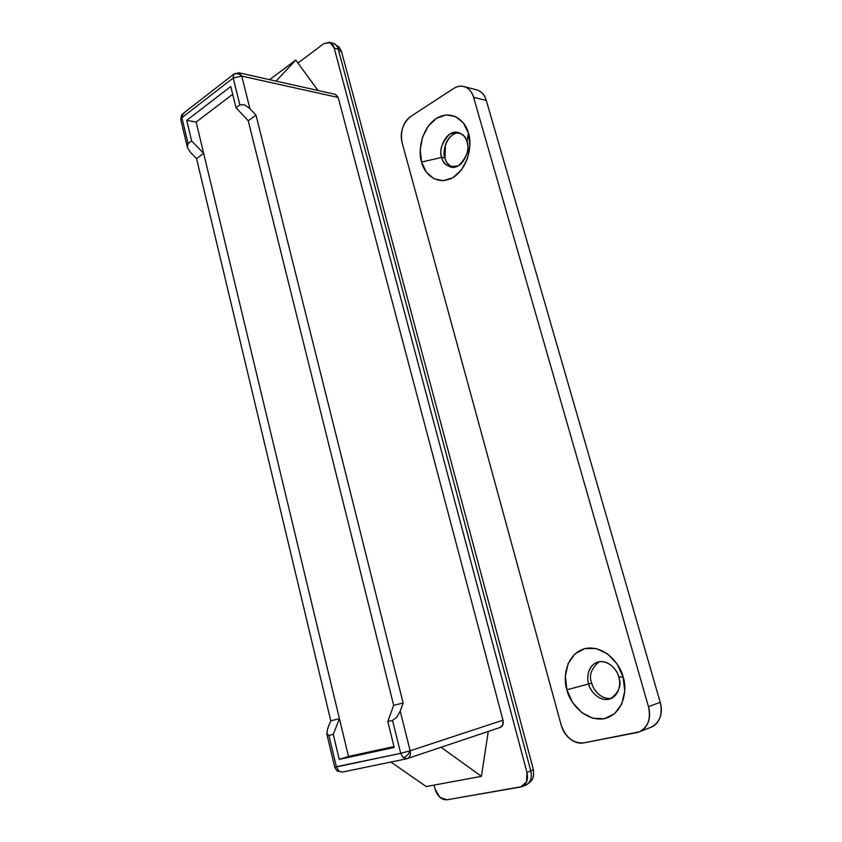 <?xml version="1.0" encoding="UTF-8"?>
<svg xmlns="http://www.w3.org/2000/svg" width="842" height="842" viewBox="0 0 842 842"><rect width="100%" height="100%" fill="white"/><g stroke="black" fill="none" stroke-linecap="round" stroke-linejoin="round"><path stroke-width="1.26" d="M327.696 728.593L330.78 720.805L196.533 158.57L190.555 152.434L196.533 158.57L203.659 153.36L339.421 718.679L203.659 153.36L196.533 158.57L330.78 720.805L339.421 718.679L333.274 734.392L339.421 718.679L330.78 720.805L327.696 728.593L326.759 733.835L328.917 735.424L333.274 734.392L339.231 759.389L333.274 734.392L328.917 735.424L336.411 766.925L338.884 771.135L336.695 770.546L338.884 771.135L336.411 766.925L400.708 753.327L403.265 757.747C406.307 756.758 408.602 754.432 410.138 750.79L400.708 753.327L392.54 720.426L387.804 721.541L394.214 747.486L339.231 759.389L348.493 756.442L393.993 746.559L348.493 756.442L196.144 122.058L232.687 94.272L196.144 122.058L186.724 120.364L230.771 86.526L236.023 107.765L239.865 104.882L233.202 78.022L181.904 117.691L188.082 143.624L187.334 147.308M335.284 94.357L338.2 97.483L241.77 76.117L239.075 72.833L233.613 74.391C236.202 72.917 238.917 73.486 241.77 76.117L249.874 108.576L255.989 115.122L248.243 120.785L393.667 705.333L248.243 120.785L236.023 107.765L230.771 86.526L186.724 120.364L191.639 140.961L188.082 143.624L191.639 140.961L186.724 120.364L196.144 122.058L348.493 756.442L339.231 759.389L394.214 747.486L387.804 721.541L393.667 705.333L248.243 120.785L393.667 705.333L387.804 721.541L392.54 720.426L396.771 717.226L400.234 711.111L410.138 750.79L502.969 720.194L502.758 724.951L500.19 727.446M269.629 79.664L295.774 60.045L276.06 81.106L295.774 60.045L269.629 79.664M317.971 90.483L295.774 60.045L317.971 90.483M426.189 786.554L481.424 776.335L488.255 731.445L481.424 776.335L426.189 786.554L390.888 762.042L426.189 786.554M441.082 747.275L481.424 776.335L441.082 747.275M526.029 785.028C530.618 782.534 532.207 777.829 530.786 770.935L526.955 772.419C528.376 779.345 526.787 784.06 522.187 786.565L446.923 799.795C441.429 799.963 437.493 796.416 435.125 789.133L434.114 785.081L435.125 789.133L439.84 797.29L446.923 799.795L520.651 787.017L526.513 782.039L526.955 772.419L334.232 48.173L338.284 49.236L339.021 46.931L338.284 49.236L341.747 52.278L338.284 49.236C337.368 46.068 335.737 44.121 333.379 43.395M188.082 143.624L181.904 117.691L182.388 114.144L181.493 115.228L183.114 113.491L181.904 117.691L233.202 78.022L233.613 74.391L234.329 73.759L239.107 72.844L241.77 76.117L338.2 97.483L502.969 720.194L338.2 97.483L335.558 94.42L239.075 72.833M233.792 74.18L183.261 113.417M183.535 113.302L184.272 113.133M499.906 727.52L500.327 727.393C502.8 726.204 503.684 723.804 502.969 720.194L410.138 750.79C410.875 754.727 409.98 757.316 407.454 758.558L407.423 758.568C409.959 757.284 410.864 754.685 410.138 750.79L400.234 711.111L403.129 703.007L255.989 115.122L403.129 703.007L400.234 711.111L396.771 717.226L392.54 720.426L400.708 753.327L410.138 750.79C408.602 754.432 406.307 756.758 403.265 757.747L407.023 758.674L403.265 757.747L400.708 753.327L334.811 767.041M203.659 153.36L191.639 140.961L203.659 153.36M334.232 48.173L330.075 42.584L323.938 43.584L297.931 63.013L323.938 43.584L329.317 42.321C331.674 43.047 333.316 45.005 334.232 48.173L526.955 772.419L530.786 770.935L338.284 49.236L334.232 48.173M500.295 727.414L406.718 758.768L342.315 772.082L338.884 771.135L342.284 772.082M403.129 703.007L393.667 705.333L403.129 703.007M239.865 104.882L236.023 107.765L248.243 120.785L255.989 115.122L249.874 108.576L244.401 104.766L239.865 104.882L244.401 104.766L249.874 108.576L241.77 76.117C238.917 73.486 236.202 72.917 233.613 74.391L233.202 78.022L241.77 76.117L233.202 78.022L239.865 104.882M326.959 734.529L334.706 767.104L336.411 766.925L328.917 735.424L326.728 733.54M181.904 117.691L180.872 119.996L181.904 117.691M190.555 152.434L187.461 147.718M525.924 785.081C534.249 779.724 532.47 777.871 533.544 775.829L533.386 769.577L341.505 51.404L339.147 47.078L333.337 43.384C335.842 44.258 337.495 46.215 338.284 49.236L530.786 770.935L533.386 769.567L530.786 770.935C532.228 777.734 530.597 782.45 525.924 785.081L522.65 786.386M599.209 661.717C591.231 668.516 588.716 675.61 591.673 682.999L588.663 683.967C586.685 678.705 587.274 665.58 597.683 662.075C608.976 658.991 617.86 671.19 618.786 677.042C617.702 671.19 609.471 659.749 598.346 661.896C587.548 665.096 586.6 678.473 588.663 683.967L566.908 689.798C563.14 679.568 564.782 654.739 584.748 648.593C605.409 644.362 621.028 665.812 623.08 676.915L617.007 663.833L607.535 653.876L596.199 648.551L584.748 648.593L574.928 653.876L568.139 663.538L565.34 676.126L566.908 689.798L572.634 702.565L581.706 712.564L592.831 718.268L604.377 718.721L614.555 713.753L621.743 704.038L624.753 691.082L623.08 676.915L618.786 677.042L623.08 676.915C627.216 687.493 625.017 713.437 604.377 718.721C583.317 721.889 568.855 700.386 566.908 689.798L588.663 683.967C589.716 689.672 597.609 701.133 608.861 699.292C619.849 696.334 620.954 682.641 618.786 677.042C621.943 685.062 619.091 692.356 610.25 698.902C598.673 702.481 589.495 689.798 588.663 683.967L591.673 682.999C592.631 688.535 600.483 700.218 611.702 698.292M453.007 134.657C449.554 136.814 447.049 140.151 445.492 144.698L444.965 157.991L441.776 157.391C437.914 152.149 444.913 129.531 457.932 132.373C463.184 134.488 466.194 137.709 466.963 142.024C465.447 134.141 459.732 131.468 449.817 133.983C441.755 142.624 439.071 150.423 441.776 157.391L421.558 162.053C418.369 153.676 419.695 130.068 436.377 118.375C453.627 108.271 466.689 123.532 468.436 133.215L463.342 122.89L455.417 116.47L445.934 114.922L436.377 118.375L428.168 126.237L422.516 137.257L420.211 149.813L421.558 162.053L426.378 172.21L433.998 178.778L443.324 180.714L452.964 177.641L461.437 169.958L467.394 158.791L469.868 145.855L468.436 133.215L466.963 142.024L468.436 133.215C471.909 141.793 470.162 166.505 452.964 177.641C435.388 186.956 423.21 171.336 421.558 162.053L441.776 157.391C443.176 165.169 448.828 167.916 458.722 165.642C466.973 157.044 469.72 149.171 466.963 142.024C470.794 147.287 464.037 169.621 451.123 167.179C445.628 165.095 442.513 161.832 441.776 157.391L444.965 157.991C445.65 161.822 448.239 164.937 452.743 167.337M478.267 90.399C482.182 92.094 484.866 95.462 486.329 100.493L473.604 97.325C471.804 91.546 468.573 87.957 463.9 86.568C460.427 85.705 456.985 86.358 453.564 88.536C457.595 85.916 461.584 85.442 465.5 87.126C469.426 88.831 472.13 92.231 473.604 97.325L648.466 706.659C650.224 712.848 649.94 718.489 647.603 723.583C645.246 728.656 641.562 731.677 636.541 732.656L583.769 742.886C579.075 743.781 574.518 742.465 570.097 738.929C565.698 735.392 562.698 730.698 561.098 724.836L402.15 142.835C400.813 137.951 401.002 132.931 402.718 127.763C404.423 122.595 407.181 118.764 410.98 116.28L453.564 88.536L410.98 116.28C402.96 122.764 400.013 131.615 402.15 142.835L561.098 724.836C565.582 737.539 573.139 743.549 583.769 742.886L639.267 731.845C648.056 727.225 651.119 718.826 648.466 706.659L473.604 97.325L486.329 100.493L660.223 702.344C661.97 708.448 661.686 714.016 659.36 719.047C657.328 723.404 654.297 726.246 650.266 727.551M459.49 132.847C446.765 132.404 441.671 153.055 444.965 157.991C446.176 162.306 448.418 165.285 451.712 166.905M591.673 682.999C593.094 688.093 595.768 692.135 599.683 695.124L599.693 695.134M651.077 727.235C659.812 722.647 662.864 714.353 660.223 702.344L648.466 706.659L660.223 702.344L486.329 100.493C484.55 94.788 481.319 91.231 476.667 89.841M334.716 767.178L336.695 770.546M333.337 43.384L329.485 42.363M337.21 770.977L342.157 772.114M180.872 119.996L187.135 146.35M181.493 115.228L180.746 119.459M650.877 727.309L640.099 731.519M476.572 89.82L464.258 86.652"/></g></svg>
